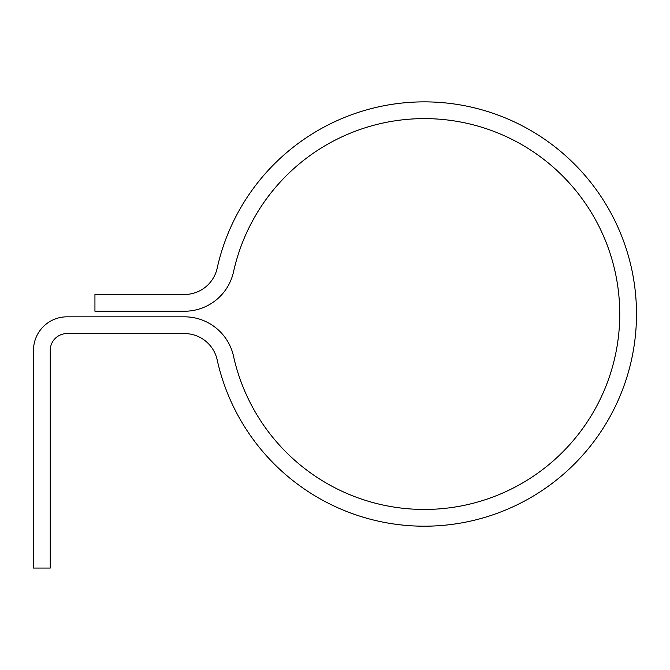 <?xml version="1.0" encoding="UTF-8"?>
<svg xmlns="http://www.w3.org/2000/svg" width="670" height="670" viewBox="0 0 670 670"><rect width="100%" height="100%" fill="white"/><g stroke="black" fill="none" stroke-linecap="round" stroke-linejoin="round"><path stroke-width="1" d="M233.528 271.836A50.25 50.25 0 0 1 184.459 311.24A50.25 50.25 0 0 0 233.528 271.836A195.414 195.414 0 0 1 534.049 152.325A195.414 195.414 0 0 1 534.049 475.742A195.414 195.414 0 0 1 233.528 356.222A50.25 50.25 0 0 0 184.459 316.826A50.25 50.25 0 0 1 233.528 356.222M33.5 350.326A33.5 33.5 0 0 1 67 316.826A33.5 33.5 0 0 0 33.5 350.326L33.5 568.076L50.25 568.076L50.25 350.326A16.75 16.75 0 0 1 67 333.576L184.459 333.576A33.5 33.5 0 0 1 217.172 359.84A212.164 212.164 0 0 0 543.454 489.603A212.164 212.164 0 0 0 543.454 138.464A212.164 212.164 0 0 0 217.172 268.226A33.5 33.5 0 0 1 184.459 294.49L94.939 294.49L94.939 311.24L184.459 311.24M217.172 359.84A212.164 212.164 0 0 0 543.454 489.603A212.164 212.164 0 0 0 543.454 138.464A212.164 212.164 0 0 0 217.172 268.226M184.459 316.826L67 316.826"/></g></svg>
